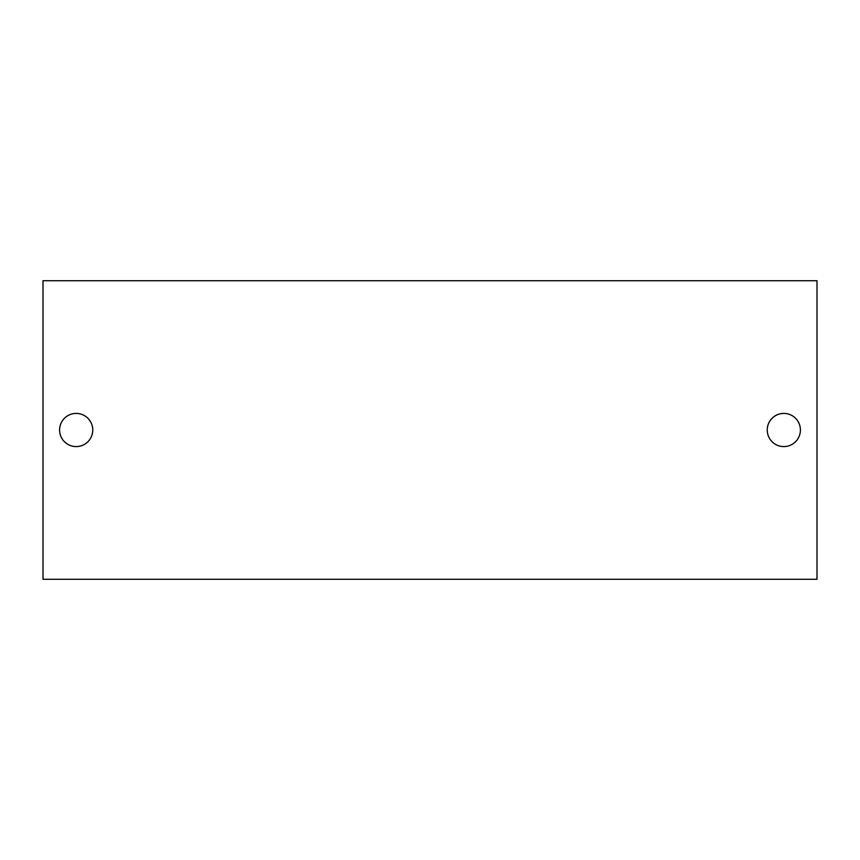 <?xml version="1.0" encoding="UTF-8"?>
<svg xmlns="http://www.w3.org/2000/svg" width="860" height="860" viewBox="0 0 860 860"><rect width="100%" height="100%" fill="white"/><g stroke="black" fill="none" stroke-linecap="round" stroke-linejoin="round"><path stroke-width="1.29" d="M59.587 430A16.587 16.587 0 0 0 76.174 446.587A16.587 16.587 0 0 0 92.762 430A16.587 16.587 0 0 0 76.174 413.413A16.587 16.587 0 0 0 59.587 430M43 280.725L43 579.274L817 579.274L817 280.725L43 280.725M767.238 430A16.587 16.587 0 0 0 783.825 446.587A16.587 16.587 0 0 0 800.413 430A16.587 16.587 0 0 0 783.825 413.413A16.587 16.587 0 0 0 767.238 430"/></g></svg>
